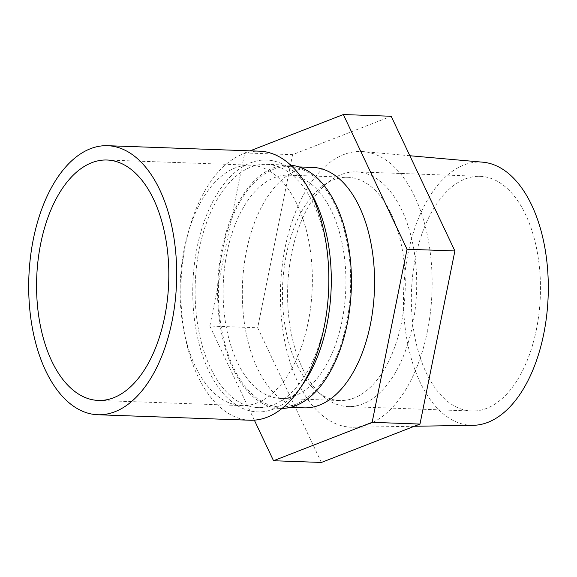 <?xml version="1.0" encoding="UTF-8"?>
<svg xmlns="http://www.w3.org/2000/svg" width="577" height="577" viewBox="0 0 577 577"><rect width="100%" height="100%" fill="white"/><g stroke="black" fill="none" stroke-linecap="round" stroke-linejoin="round"><path stroke-width="0.43" stroke-dasharray="2.88 2.16" d="M250 420.229A134.607 73.892 92.1 0 1 229.019 413.81A134.607 73.892 92.1 0 1 182.491 263.574A134.607 73.892 92.1 0 1 259.693 151.188M304 382.573A126.017 69.175 92.1 0 1 208.896 371.141A126.017 69.175 92.1 0 1 215.163 197.183A126.017 69.175 92.1 0 1 310.844 192.631M321.382 462.458L257.681 327.765L292.582 154.665L391.184 116.265M427.355 331.53A137.953 75.724 92.1 0 1 353.485 427.247A137.953 75.724 92.1 0 1 285.211 247.194A137.953 75.724 92.1 0 1 363.416 151.628A137.953 75.724 92.1 0 1 427.355 331.53M324.728 323.17A121.718 66.817 92.1 0 1 257.638 407.607A121.718 66.817 92.1 0 1 195.25 283.559A121.718 66.817 92.1 0 1 266.408 164.322A121.718 66.817 92.1 0 1 324.728 323.17M269.315 170.922A120.29 66.03 92.1 0 1 310.895 305.175A120.29 66.03 92.1 0 1 241.9 405.602A120.29 66.03 92.1 0 1 180.248 283.018A120.29 66.03 92.1 0 1 250.569 165.188A120.29 66.03 92.1 0 1 269.315 170.922M254.342 420.15L209.833 326.041L257.681 327.765M342.053 320.913A111.693 61.313 92.1 0 1 280.487 398.397A111.693 61.313 92.1 0 1 223.241 284.569A111.693 61.313 92.1 0 1 288.536 175.156A111.693 61.313 92.1 0 1 342.053 320.913M261.431 401.246A120.29 66.03 92.1 0 1 219.851 266.992A120.29 66.03 92.1 0 1 288.846 166.565A120.29 66.03 92.1 0 1 346.481 323.546A120.29 66.03 92.1 0 1 280.177 406.987A120.29 66.03 92.1 0 1 261.431 401.246M282.052 408.437A121.718 66.817 92.1 0 1 280.126 408.415A121.718 66.817 92.1 0 1 217.738 284.367A121.718 66.817 92.1 0 1 288.897 165.137A121.718 66.817 92.1 0 1 290.815 165.253M412.634 325.103A117.427 64.458 92.1 0 1 347.909 406.561A117.427 64.458 92.1 0 1 323.805 396.918A117.427 64.458 92.1 0 1 287.721 286.892A117.427 64.458 92.1 0 1 331.631 179.75A117.427 64.458 92.1 0 1 356.37 171.867A117.427 64.458 92.1 0 1 412.634 325.103M401.397 323.055A111.693 61.313 92.1 0 1 339.831 400.539A111.693 61.313 92.1 0 1 316.896 391.365A111.693 61.313 92.1 0 1 282.579 286.704A111.693 61.313 92.1 0 1 324.346 184.791A111.693 61.313 92.1 0 1 347.873 177.29A111.693 61.313 92.1 0 1 401.397 323.055M536.394 329.568A117.427 64.458 -87.9 0 0 480.129 176.324A117.427 64.458 -87.9 0 0 412.779 274.363A117.427 64.458 -87.9 0 0 453.371 405.422A117.427 64.458 -87.9 0 0 471.676 411.019A117.427 64.458 -87.9 0 0 536.394 329.568M304.101 407.845A120.29 66.03 92.1 0 1 242.448 285.262A120.29 66.03 92.1 0 1 312.77 167.431M209.833 326.041L244.735 152.941L250.129 150.842M482.718 162.18A131.7 72.298 -87.9 0 0 408.054 253.418A131.7 72.298 -87.9 0 0 473.234 425.314M244.735 152.941L292.582 154.665M98.357 400.431L241.9 405.602M107.026 160.017L250.569 165.188M316.896 391.365L323.805 396.918M324.346 184.791L331.631 179.75M288.897 165.137L266.408 164.322M280.126 408.415L257.638 407.607M480.129 176.324L356.37 171.867M471.676 411.019L347.909 406.561M280.487 398.397L339.831 400.539M288.536 175.156L347.873 177.29M299.059 166.933L288.846 166.565M290.39 407.355L280.177 406.987M409.85 155.74L363.416 151.628M414.315 426.266L353.485 427.247"/><path stroke-width="0.87" d="M128.52 152.119A134.607 73.892 92.1 0 1 175.047 302.362A134.607 73.892 92.1 0 1 97.845 414.74A134.607 73.892 92.1 0 1 28.85 277.559A134.607 73.892 92.1 0 1 107.538 145.7A134.607 73.892 92.1 0 1 128.52 152.119M125.772 165.75A120.29 66.03 92.1 0 1 167.352 300.004A120.29 66.03 92.1 0 1 98.357 400.431A120.29 66.03 92.1 0 1 36.704 277.847A120.29 66.03 92.1 0 1 107.026 160.017A120.29 66.03 92.1 0 1 125.772 165.75M107.538 145.7L259.693 151.188A134.607 73.892 92.1 0 1 280.674 157.608A134.607 73.892 92.1 0 1 306.993 186.003A134.607 73.892 92.1 0 1 324.195 326.849A134.607 73.892 92.1 0 1 299.679 388.905A134.607 73.892 92.1 0 1 250 420.229L97.845 414.74M306.993 186.003L310.844 192.631A126.017 69.175 92.1 0 1 326.943 324.483A126.017 69.175 92.1 0 1 304 382.573L299.679 388.905M250.129 150.842L343.337 114.542L407.037 249.235L454.885 250.959L419.984 424.059L321.382 462.458L273.534 460.734L254.342 420.15M407.037 249.235L372.136 422.335L419.984 424.059M372.136 422.335L273.534 460.734M343.337 114.542L391.184 116.265L454.885 250.959M290.815 165.253A121.718 66.817 92.1 0 1 307.866 170.936A121.718 66.817 92.1 0 1 347.217 323.978A121.718 66.817 92.1 0 1 282.052 408.437M299.059 166.933L312.77 167.431A120.29 66.03 92.1 0 1 370.405 324.404A120.29 66.03 92.1 0 1 304.101 407.845L290.39 407.355M414.315 426.266L473.234 425.314A131.7 72.298 -87.9 0 0 548.15 296.275A131.7 72.298 -87.9 0 0 482.718 162.18L409.85 155.74"/></g></svg>

